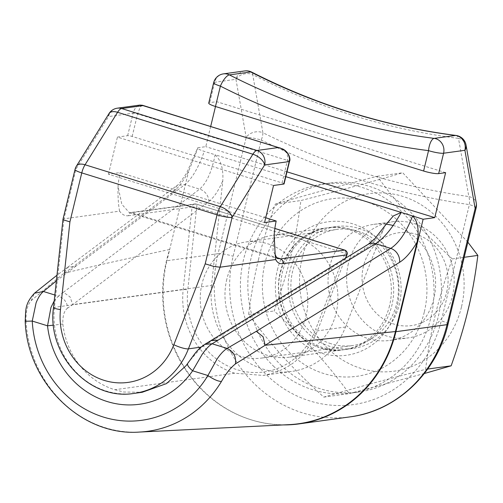 <?xml version="1.0" encoding="UTF-8"?>
<svg xmlns="http://www.w3.org/2000/svg" width="503" height="503" viewBox="0 0 503 503"><rect width="100%" height="100%" fill="white"/><g stroke="black" fill="none" stroke-linecap="round" stroke-linejoin="round"><path stroke-width="0.38" stroke-dasharray="2.52 1.89" d="M210.688 126.423L205.79 146.656L197.742 147.763C197.176 148.561 199.345 149.762 204.249 151.378L215.133 154.754C220.949 160.193 223.495 168.851 222.785 180.728L211.518 285.471L72.709 304.592L67.716 308.031C67.081 302.14 63.982 298.172 58.417 296.129L54.211 300.895M176.415 185.934C177.892 185.532 181.338 181.149 186.745 172.787L197.742 147.763C196.214 153.56 189.367 169.096 188.594 171.322C183.394 181.155 178.175 188.072 172.938 192.071L177.062 185.488L184.922 184.576L199.616 189.134A11.72 10.041 -127.1 0 1 206.23 193.812A11.72 10.041 -127.1 0 1 208.877 201.458L72.709 304.592L70.062 296.94L63.447 292.262L199.616 189.134C206.582 183.142 211.757 171.68 215.133 154.754L285.817 176.666M283.529 424.916A128.894 118.117 82.2 0 1 251.274 419.854A128.894 118.117 82.2 0 1 251.035 419.779A128.894 118.117 82.2 0 1 169.693 249.45L188.594 171.322M244.754 70.936A11.72 10.739 -97.8 0 0 241.685 71.885A11.72 10.739 -97.8 0 0 235.945 79.317A11.72 8.859 -10 0 1 252.726 74.607L262.887 132.729A11.72 8.865 170 0 0 246.2 137.482L218.088 253.682L166.965 260.724A128.894 118.117 82.2 0 0 251.274 419.854A128.894 118.117 -97.8 0 0 289.143 424.633M25.188 321.084L25.993 320.883C25.785 311.476 27.508 304.743 31.161 300.675L64.139 273.016L67.584 267.37L76.003 266.074L184.922 184.576C192.058 178.666 198.496 167.6 204.249 151.378M226.809 279.272A61.517 56.374 -97.8 0 0 289.841 357.155A61.517 56.374 -97.8 0 0 336.079 313.149A61.517 56.374 -97.8 0 0 273.047 235.266A61.517 56.374 -97.8 0 0 226.809 279.272M277.373 269.979A67.377 61.743 82.2 0 1 352.855 223.86A67.377 61.743 82.2 0 1 397.056 307.082A67.377 61.743 82.2 0 1 321.568 353.2A67.377 61.743 82.2 0 1 277.373 269.979M210.964 340.625L207.965 343.323L344.939 259.441L317.443 330.804A3.515 0.729 21.2 0 0 317.267 330.565A3.515 0.729 21.2 0 0 315.57 329.503L345.121 253.267A3.515 1.295 107.2 0 0 345.291 250.94A3.515 1.295 107.2 0 0 344.769 250.104M142.456 105.272L140.312 106.856L137.615 113.955A3.515 0.553 13.6 0 0 134.999 113.326A3.515 0.553 13.6 0 0 133.1 113.181L134.131 110.214L135.64 107.761L137.118 106.303L139.935 105.07M108.981 113.615A11.72 6.288 -148.2 0 0 108.535 116.564L76.01 169.033A11.72 1.849 13.6 0 0 75.022 169.505M76.456 166.091A11.72 6.288 -148.2 0 0 76.01 169.033L63.969 218.805L119.601 211.141C122.116 214.624 125.033 216.152 128.347 215.73L129.73 213.272L131.063 212.738L196.088 204.067L274.852 228.481M284.057 183.928A3.515 0.553 13.6 0 0 283.837 183.652A3.515 0.553 13.6 0 0 282.032 182.91L132.17 136.451A3.515 0.553 13.6 0 0 129.554 135.823A3.515 0.553 13.6 0 0 127.655 135.672L117.432 137.08L273.538 185.475M282.032 182.91L287.477 160.413L287.76 157.238L287.094 154.182L285.905 151.988L280.423 148.045M386.147 224.2A58.587 53.689 -97.8 0 0 373.83 224.344A58.587 53.689 -97.8 0 0 329.792 266.257A58.587 53.689 -97.8 0 0 389.819 340.424A58.587 53.689 -97.8 0 0 433.863 298.518A58.587 53.689 -97.8 0 0 393.17 225.507M348.378 263.691A58.587 53.689 -97.8 0 0 408.411 337.865A58.587 53.689 -97.8 0 0 452.449 295.959A58.587 53.689 -97.8 0 0 392.422 221.785A58.587 53.689 -97.8 0 0 348.378 263.691M446.689 292.092A46.873 42.95 -97.8 0 0 415.95 234.197A46.873 42.95 -97.8 0 0 363.436 266.282A46.873 42.95 -97.8 0 0 394.182 324.171A46.873 42.95 -97.8 0 0 446.689 292.092M273.406 366.065A105.46 96.639 -97.8 0 0 351.603 393.006A105.46 96.639 -97.8 0 0 430.115 320.537A105.46 96.639 -97.8 0 0 401.023 210.996A105.46 96.639 -97.8 0 0 322.819 184.054A105.46 96.639 -97.8 0 0 244.313 256.524A105.46 96.639 -97.8 0 0 273.406 366.065M280.837 365.04A105.46 96.639 -97.8 0 0 359.035 391.982A105.46 96.639 -97.8 0 0 437.547 319.512A105.46 96.639 -97.8 0 0 408.455 209.977A105.46 96.639 -97.8 0 0 330.257 183.029A105.46 96.639 -97.8 0 0 251.745 255.499A105.46 96.639 -97.8 0 0 280.837 365.04M374.433 243.301A61.517 56.374 82.2 0 1 391.403 307.201A61.517 56.374 82.2 0 1 345.605 349.472A61.517 56.374 82.2 0 1 299.989 333.759A61.517 56.374 82.2 0 1 283.019 269.86A61.517 56.374 82.2 0 1 328.817 227.589A61.517 56.374 82.2 0 1 374.433 243.301M381.871 242.276A61.517 56.374 82.2 0 1 398.841 306.176A61.517 56.374 82.2 0 1 353.043 348.447A61.517 56.374 82.2 0 1 307.427 332.735A61.517 56.374 82.2 0 1 290.457 268.835A61.517 56.374 82.2 0 1 336.255 226.564A61.517 56.374 82.2 0 1 381.871 242.276M201.986 283.855A58.587 53.689 -97.8 0 0 262.019 358.029A58.587 53.689 -97.8 0 0 306.057 316.123A58.587 53.689 -97.8 0 0 246.03 241.949A58.587 53.689 -97.8 0 0 201.986 283.855M331.043 343.738A58.587 53.689 82.2 0 1 292.614 271.375A58.587 53.689 82.2 0 1 336.652 229.462A58.587 53.689 82.2 0 1 396.685 303.636A58.587 53.689 82.2 0 1 352.641 345.548A58.587 53.689 82.2 0 1 331.043 343.738M424.331 373.522L349.296 393.604C325.328 361.349 307.654 341.908 274.173 310.961C281.535 290.2 287.163 271.633 291.055 255.273C295.085 238.887 298.361 220.647 300.882 200.546C344.58 189.273 368.536 182.74 402.721 172.768L467.865 242.188M461.44 307.069A89.641 82.146 82.2 0 1 361.009 368.422A89.641 82.146 82.2 0 1 302.215 257.706A89.641 82.146 82.2 0 1 402.639 196.346A89.641 82.146 82.2 0 1 461.44 307.069M424.262 312.187A89.641 82.146 82.2 0 1 323.831 373.547A89.641 82.146 82.2 0 1 265.031 262.824A89.641 82.146 82.2 0 1 365.461 201.47A89.641 82.146 82.2 0 1 424.262 312.187M258.454 259.762C254.424 276.147 251.148 294.387 248.627 314.482C272.595 346.737 290.269 366.178 323.75 397.119C357.935 387.153 381.896 380.62 425.588 369.34C428.11 349.245 431.385 331.005 435.416 314.62C439.308 298.254 444.941 279.693 452.304 258.926C418.823 227.985 401.149 208.544 377.175 176.289C333.476 187.569 309.521 194.101 275.336 204.067C267.973 224.828 262.346 243.395 258.454 259.762M248.627 314.482L274.173 310.961M275.336 204.067L300.882 200.546M377.175 176.289L402.721 172.768M452.304 258.926L464.212 257.291M323.75 397.119L349.296 393.604M425.588 369.34L427.676 369.057M67.716 308.031C64.17 310.571 62.548 315.897 62.85 324.014A76.167 69.798 -97.8 0 0 114.803 389.724L234.706 373.213L263.025 375.42C288.753 370.881 306.887 356.03 317.418 330.873L317.443 330.804M114.803 389.724L123.725 392.019L142.236 392.271M207.965 343.323L201.678 347.026L188.921 361.676M119.601 211.141C118.312 204.602 117.796 196.434 118.06 186.638L121.808 204.268L129.284 212.599L132.371 212.844L276.43 257.505M274.166 235.033L272.928 250.752L277.455 258.511M134.288 393.365A76.167 69.798 82.2 0 1 54.45 307.32L63.969 218.805L63.001 219.214M265.729 217.755L120.072 172.598L108.453 174.195L264.559 222.59M118.06 186.638A46.873 17.247 -72.8 0 1 120.072 172.598M108.453 174.195L117.432 137.08M202.168 346.737L204.715 344.379M466.092 145.43L466.017 144.996A11.72 8.859 -10 0 0 458.491 138.4L468.846 196.579A11.72 8.865 170 0 1 476.209 202.822M445.633 172.648L216.674 101.669L209.707 102.631A11.72 1.849 13.6 0 0 208.72 103.096M31.161 300.675L34.449 293.236M64.139 273.016L64.547 273.173C87.415 267.546 122.462 259.636 169.693 249.45L166.965 260.724M211.518 285.471A76.167 69.798 -97.8 0 0 291.363 371.516A76.167 69.798 -97.8 0 0 345.492 327.007L382.946 230.38L385.738 224.841M62.85 324.014L53.488 325.145M216.674 101.669L215.504 106.504M286.987 171.825L205.79 146.656M63.447 292.262L58.417 296.129L54.846 295.022M25.993 320.883A115.791 106.102 -97.8 0 0 105.202 427.701A115.791 106.102 -97.8 0 0 139.438 432.064M448.022 324.19A11.72 1.849 13.6 0 0 447.28 323.259A11.72 1.849 13.6 0 0 441.282 320.795L469.393 204.595A11.72 4.54 -81.9 0 0 468.846 196.579A781.668 716.291 -97.8 0 1 262.887 132.729A11.72 3.993 -63.8 0 1 261.252 140.073A11.72 1.849 -166.4 0 0 252.531 137.979A11.72 1.849 -166.4 0 0 246.2 137.482L235.945 79.317L214.636 82.253A11.72 1.849 13.6 0 0 213.656 82.725M223.445 73.872A11.72 10.739 -97.8 0 0 220.377 74.821A11.72 10.739 -97.8 0 0 214.636 82.253L209.707 102.631M476.134 207.991A11.72 1.849 13.6 0 0 475.392 207.066A11.72 1.849 13.6 0 0 469.393 204.595A789.949 723.88 -97.8 0 1 261.252 140.073L233.141 256.266A117.18 107.378 -97.8 0 0 310.005 400.998A117.18 107.378 -97.8 0 0 441.282 320.795M350.151 416.861A128.894 118.117 -97.8 0 1 218.088 253.682A11.72 1.849 -166.4 0 1 224.42 254.172A11.72 1.849 -166.4 0 1 233.141 256.266M389.523 305.786A61.517 56.374 82.2 0 1 343.285 349.792A61.517 56.374 82.2 0 1 280.253 271.916A61.517 56.374 82.2 0 1 326.491 227.909A61.517 56.374 82.2 0 1 389.523 305.786M368.077 244.395A11.72 9.733 -121.5 0 0 364.266 249.633L344.127 261.962M127.655 135.672L133.1 113.181L108.535 116.564A11.72 10.739 82.2 0 1 113.502 109.56A11.72 10.739 82.2 0 1 117.344 108.183M347.001 254.732A3.515 0.729 21.2 0 0 346.819 254.336A3.515 0.729 21.2 0 0 345.121 253.267L196.667 207.249L187.782 289.885A72.652 66.572 -97.8 0 0 237.152 369.718A72.652 66.572 -97.8 0 0 315.57 329.503M128.347 215.73L192.071 206.953A3.515 3.219 82.2 0 1 196.088 204.067A3.515 1.295 107.2 0 1 196.315 204.08L274.858 228.431M234.706 373.213A76.167 69.798 82.2 0 1 183.18 289.59L192.071 206.953A3.515 0.371 -173.9 0 1 193.995 206.959A3.515 0.371 -173.9 0 1 196.667 207.249A3.515 1.295 107.2 0 0 196.836 204.916A3.515 1.295 107.2 0 0 196.315 204.08A3.515 3.515 0 0 0 194.793 203.96L129.535 212.668M53.481 307.698A11.72 1.232 6.1 0 1 54.45 307.32L183.18 289.59A3.515 0.371 -173.9 0 1 185.104 289.596A3.515 0.371 -173.9 0 1 187.782 289.885M132.17 136.451L137.615 113.955L287.477 160.413A3.515 0.553 -166.4 0 1 289.275 161.155A3.515 0.553 -166.4 0 1 289.502 161.4M200.98 347.127L201.678 347.026M344.939 259.441L345.385 258.291M455.982 135.445A11.72 4.552 97.3 0 1 458.491 138.4A718.221 658.15 -97.8 0 1 252.726 74.607A11.72 3.955 116.9 0 0 251.663 72.099M76.003 266.074L56.361 280.9M64.547 273.173L172.938 192.071M382.946 230.38C376.401 239.516 370.177 245.936 364.266 249.633M208.877 201.458C213.964 197.509 218.598 190.599 222.785 180.728M345.492 327.007L317.418 330.873M273.047 235.266L326.491 227.909C303.196 232.191 287.949 246.778 280.743 271.677C269.237 312.275 305.73 356.948 343.285 349.792L289.835 357.155M389.819 340.424L408.411 337.865M351.603 393.006L359.035 391.982M345.605 349.472L353.043 348.447M262.019 358.029L352.641 345.548M246.03 241.949L336.652 229.462M328.817 227.589L336.255 226.564M322.819 184.054L330.257 183.029M373.83 224.344L392.422 221.785M345.058 259.755L345.699 258.102M129.284 212.599L277.914 258.674M67.704 267.282L56.977 275.216M67.584 267.37L176.471 185.89M291.363 371.516L263.025 375.42"/><path stroke-width="0.75" d="M54.211 300.895L50.985 307.402L47.527 325.806A87.887 80.537 -97.8 0 0 107.196 401.539A87.887 80.537 -97.8 0 0 192.63 370.786L202.231 354.288C205.702 349.283 208.99 345.775 212.103 343.775L204.778 344.348C196.466 350.201 195.183 353.389 187.625 363.499L186.173 365.543L187.638 363.487C186.965 364.945 188.631 367.372 192.63 370.786L207.915 375.527C213.517 379.375 218.025 381.356 221.439 381.475C225.966 373.534 230.613 367.706 235.379 363.983C236.429 356.803 233.662 351.616 227.079 348.416C223.904 350.396 220.584 353.892 217.139 358.909L207.915 375.527A104.077 95.375 -97.8 0 1 103.436 417.081A104.077 95.375 -97.8 0 1 32.242 321.065L36.103 302.787C38.285 297.38 40.73 293.614 43.44 291.489L34.449 293.236C24.238 304.453 25.942 310.735 25.188 321.084L25.188 321.084C27.143 382.884 81.706 436.472 139.438 432.064A115.791 106.102 -97.8 0 0 221.439 381.475M139.438 432.064L289.143 424.633A128.894 118.117 -97.8 0 0 395.446 331.552L417.081 242.132C419.332 230.034 417.836 221.314 412.592 215.963C406.43 232.028 399.156 242.836 390.756 248.388L256.31 331.326L227.079 348.416L212.103 343.775L218.038 340.185L210.964 340.625L204.778 344.348M395.446 331.552L265.125 345.272L235.379 363.983M385.738 224.841L393.396 215.9L401.218 212.442C392.692 227.771 384.16 238.189 375.615 243.691L390.756 248.388A11.72 9.746 -121.7 0 1 397.54 253.839A11.72 9.746 -121.7 0 1 399.571 262.327L265.125 345.272L263.1 336.777L256.31 331.326M455.982 135.445A11.72 4.552 97.3 0 0 455.504 135.445A11.72 10.739 -97.8 0 1 463.307 140.589A11.72 10.739 -97.8 0 1 464.904 150.296A11.72 8.859 -10 0 0 466.036 145.04A11.72 11.72 0 0 0 455.982 135.445C385.015 126.284 316.909 105.165 251.663 72.099A11.72 3.955 116.9 0 0 250.72 71.96L229.406 74.897A11.72 10.739 -97.8 0 0 223.445 73.872A11.72 11.72 0 0 0 213.656 82.725L208.72 103.096A11.72 1.849 13.6 0 0 209.468 104.027A11.72 1.849 13.6 0 0 215.466 106.491L220.396 86.12A726.508 665.746 -97.8 0 0 428.537 150.642L423.608 171.02A11.72 1.849 13.6 0 0 432.329 173.114A11.72 1.849 13.6 0 0 438.66 173.604L445.633 172.648L434.749 217.636L286.987 171.825M280.423 148.045L278.266 147.549L256.951 150.485A11.72 10.739 82.2 0 1 263.515 156.062A11.72 10.739 82.2 0 1 264.641 164.959A11.72 6.288 31.8 0 0 260.629 158.709A11.72 6.288 31.8 0 0 252.871 154.232L117.576 112.288L85.051 164.764L220.345 206.702L252.871 154.232A11.72 4.313 -72.8 0 1 254.964 151.585A11.72 4.313 -72.8 0 1 256.951 150.485L121.663 108.541A11.72 10.739 82.2 0 0 117.344 108.183L139.935 105.07L142.456 105.272M117.344 108.183A11.72 11.72 0 0 0 108.981 113.615A11.72 6.288 -148.2 0 1 110.616 112.207A11.72 6.288 -148.2 0 1 117.576 112.288A11.72 4.313 -72.8 0 1 119.676 109.648A11.72 4.313 -72.8 0 1 121.663 108.541L142.971 105.611L280.517 148.171L284.535 150.296L287.125 152.811C289.2 155.553 289.891 158.476 289.206 161.576L264.641 164.959L232.116 217.428L220.075 267.194L275.707 259.535C277.254 262.717 279.674 264.094 282.982 263.666L282.893 260.755L280.819 258.863L277.417 258.492L276.474 257.574L275.154 254.38L275.707 259.535M75.022 169.505L63.001 219.214L63.787 219.968L69.917 221.88L81.769 172.9A11.72 4.313 107.2 0 1 83.165 168.549A11.72 4.313 107.2 0 1 85.051 164.764A11.72 6.288 -148.2 0 0 78.091 164.676A11.72 6.288 -148.2 0 0 76.456 166.091A11.72 11.72 0 0 0 75.022 169.505A11.72 1.849 13.6 0 0 75.771 170.435A11.72 1.849 13.6 0 0 81.769 172.9L217.057 214.844L205.211 263.824L173.849 344.731A11.72 2.433 -158.8 0 0 182.231 347.913A11.72 2.433 -158.8 0 0 188.424 348.856L200.98 347.127M228.104 211.185A11.72 6.288 31.8 0 1 232.116 217.428A11.72 1.849 -166.4 0 1 225.778 216.938A11.72 1.849 -166.4 0 1 217.057 214.844A11.72 4.313 107.2 0 1 218.453 210.493A11.72 4.313 107.2 0 1 220.345 206.702A11.72 6.288 31.8 0 1 228.104 211.185M69.917 221.88L60.486 309.59A11.72 1.232 6.1 0 1 54.293 308.251A11.72 1.232 6.1 0 1 53.481 307.698C46.754 354.879 89.691 401.143 134.288 393.365A76.167 69.798 82.2 0 0 188.424 348.856L220.075 267.194L213.794 266.471L205.211 263.824M467.865 242.188L477.85 255.411C475.329 275.506 472.053 293.746 468.023 310.131C464.131 326.497 458.503 345.058 451.141 365.826L424.331 373.522M464.212 257.291L477.85 255.411M427.676 369.057L451.141 365.826M393.17 225.507A58.587 53.689 -97.8 0 0 386.147 224.2L374.823 238.73L368.089 244.389A11.72 9.733 -121.5 0 0 368.077 244.395L210.493 340.889M134.288 393.365L142.236 392.271L166.562 383.575L186.173 365.543M188.921 361.676L187.638 363.487M283.761 184.067A3.515 0.553 13.6 0 0 284.057 183.928L289.502 161.432A3.515 0.553 -166.4 0 1 289.206 161.576L283.761 184.067L273.538 185.475L264.559 222.59L276.178 220.993A46.873 17.247 107.2 0 0 274.166 235.033L275.154 254.38M289.502 161.4A3.515 0.553 -166.4 0 1 289.502 161.432C290.86 159.539 289.131 152.007 282.567 148.901L142.487 105.278L139.935 105.07M276.178 220.993L265.729 217.755M466.036 145.04A11.72 8.859 -10 0 0 466.03 144.996L476.266 203.155A11.72 8.865 170 0 1 476.284 203.199A11.72 8.865 170 0 1 475.153 208.462A11.72 1.849 13.6 0 0 476.134 207.991A11.72 11.72 0 0 0 476.284 203.199M476.209 202.822A11.72 8.865 170 0 1 476.278 203.155M251.663 72.099A11.72 11.72 0 0 0 244.754 70.936A11.72 10.739 -97.8 0 1 250.72 71.96A714.788 655.007 -97.8 0 0 455.504 135.445L434.19 138.382A11.72 4.552 97.3 0 0 428.537 150.642A11.72 1.849 -166.4 0 0 437.258 152.736A11.72 1.849 -166.4 0 0 443.589 153.226L464.904 150.296L475.153 208.462L447.041 324.661A11.72 1.849 13.6 0 0 448.022 324.19C436.9 372.723 396.697 411.064 350.151 416.861A128.894 118.117 -97.8 0 0 447.041 324.661L395.924 331.703L423.13 219.233L434.749 217.636M423.608 171.02L215.466 106.491M25.993 320.883C24.062 321.228 26.143 321.291 32.242 321.065L47.527 325.806L53.488 325.145M285.817 176.666L423.13 219.233M215.504 106.504L210.688 126.423M395.924 331.703A128.894 118.117 82.2 0 1 299.034 423.903A128.894 118.117 82.2 0 1 283.529 424.916M54.846 295.022L43.44 291.489L56.361 280.9M213.656 82.725A11.72 1.849 13.6 0 0 214.397 83.649A11.72 1.849 13.6 0 0 220.396 86.12A11.72 3.955 116.9 0 1 229.406 74.897A714.788 655.007 -97.8 0 0 434.19 138.382A11.72 10.739 -97.8 0 1 441.999 143.525A11.72 10.739 -97.8 0 1 443.589 153.226L438.66 173.604M218.038 340.185L375.615 243.691A11.72 9.733 -121.5 0 0 368.548 244.131A11.72 9.733 -121.5 0 0 368.089 244.389M345.385 258.291L346.705 254.889A3.515 3.219 -97.8 0 0 344.542 250.085L280.819 258.863L276.43 257.505M274.852 228.481L344.542 250.085A3.515 1.295 107.2 0 1 344.769 250.104L274.858 228.431M282.982 263.666L346.705 254.889A3.515 0.729 21.2 0 0 347.001 254.732A3.515 3.515 0 0 0 344.769 250.104M60.486 309.59A64.447 59.058 -97.8 0 0 104.284 380.413A64.447 59.058 -97.8 0 0 173.849 344.731M399.571 262.327C405.55 258.548 411.385 251.814 417.081 242.132M108.981 113.615L76.456 166.091M345.699 258.102L347.001 254.732M53.481 307.698L62.994 219.245M448.022 324.19L476.134 207.991M244.754 70.936L223.445 73.872M56.977 275.216L34.449 293.236M350.151 416.861L299.034 423.903"/></g></svg>
